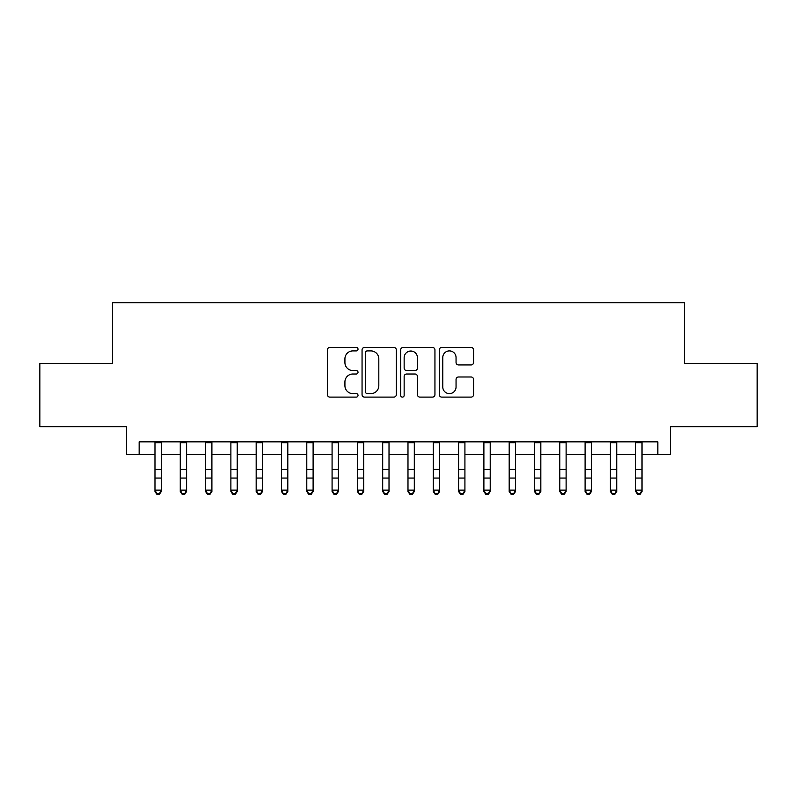 <?xml version="1.0" encoding="UTF-8"?>
<svg xmlns="http://www.w3.org/2000/svg" width="797" height="797" viewBox="0 0 797 797"><rect width="100%" height="100%" fill="white"/><g stroke="black" fill="none" stroke-linecap="round" stroke-linejoin="round"><path stroke-width="1.2" d="M358.022 349.176A1.743 1.743 0 0 0 356.279 347.432L329.888 347.432A2.481 2.481 0 0 0 327.408 349.923L327.408 394.625A2.481 2.481 0 0 0 329.888 397.105L356.279 397.105A1.743 1.743 0 0 0 358.022 395.372A1.743 1.743 0 0 0 356.279 393.628L352.862 393.628A7.95 7.95 0 0 1 344.922 385.678L344.922 381.952A7.95 7.95 0 0 1 352.862 374.012L356.279 374.012A1.743 1.743 0 0 0 358.022 372.269A1.743 1.743 0 0 0 356.279 370.535L352.862 370.535A7.95 7.95 0 0 1 344.922 362.585L344.922 358.859A7.95 7.95 0 0 1 352.862 350.909L356.279 350.909A1.743 1.743 0 0 0 358.022 349.176M471.077 364.946A2.481 2.481 0 0 0 473.567 362.466L473.567 349.923A2.481 2.481 0 0 0 471.077 347.432L441.777 347.432A2.481 2.481 0 0 0 439.296 349.923L439.296 394.625A2.481 2.481 0 0 0 441.777 397.105L471.077 397.105A2.481 2.481 0 0 0 473.567 394.625L473.567 379.472A2.481 2.481 0 0 0 471.077 376.991L458.544 376.991A2.481 2.481 0 0 0 456.053 379.472L456.053 386.983A6.645 6.645 0 0 1 449.408 393.628A6.645 6.645 0 0 1 442.773 386.983L442.773 357.554A6.645 6.645 0 0 1 449.408 350.909A6.645 6.645 0 0 1 456.053 357.554L456.053 362.466A2.481 2.481 0 0 0 458.544 364.946L471.077 364.946M139.156 454.499L139.156 441.847L657.844 441.847L657.844 454.499L670.496 454.499L670.496 426.674L757.15 426.674L757.15 363.412L684.404 363.412L684.404 302.691L112.596 302.691L112.596 363.412L39.85 363.412L39.85 426.674L126.504 426.674L126.504 454.499L154.977 454.499M396.328 349.923A2.481 2.481 0 0 0 393.848 347.432L364.538 347.432A2.481 2.481 0 0 0 362.057 349.923L362.057 394.625A2.481 2.481 0 0 0 364.538 397.105L393.848 397.105A2.481 2.481 0 0 0 396.328 394.625L396.328 349.923M403.152 347.432L432.462 347.432A2.481 2.481 0 0 1 434.943 349.923L434.943 394.625A2.481 2.481 0 0 1 432.462 397.105L419.919 397.105A2.481 2.481 0 0 1 417.439 394.625L417.439 376.493A2.481 2.481 0 0 0 414.958 374.012L406.629 374.012A2.481 2.481 0 0 0 404.149 376.493L404.149 395.372A1.743 1.743 0 0 1 402.415 397.105A1.743 1.743 0 0 1 400.672 395.372L400.672 349.923A2.481 2.481 0 0 1 403.152 347.432M161.293 454.499L180.271 454.499M186.598 454.499L205.576 454.499M211.902 454.499L230.881 454.499M237.207 454.499L256.176 454.499M262.502 454.499L281.48 454.499M287.807 454.499L306.785 454.499M313.111 454.499L332.08 454.499M338.406 454.499L357.385 454.499M363.711 454.499L382.69 454.499M389.016 454.499L407.984 454.499M414.31 454.499L433.289 454.499M439.615 454.499L458.594 454.499M464.92 454.499L483.889 454.499M490.215 454.499L509.193 454.499M515.52 454.499L534.498 454.499M540.824 454.499L559.793 454.499M566.119 454.499L585.098 454.499M591.424 454.499L610.402 454.499M616.729 454.499L635.707 454.499M642.023 454.499L657.844 454.499M367.268 350.909A1.743 1.743 0 0 0 365.534 352.653L365.534 391.895A1.743 1.743 0 0 0 367.268 393.628L370.874 393.628A7.95 7.95 0 0 0 378.814 385.678L378.814 358.859A7.95 7.95 0 0 0 370.874 350.909L367.268 350.909M417.439 357.684A6.645 6.645 0 0 0 410.794 351.039A6.645 6.645 0 0 0 404.149 357.684L404.149 368.045A2.481 2.481 0 0 0 406.629 370.535L414.958 370.535A2.481 2.481 0 0 0 417.439 368.045L417.439 357.684M161.293 441.847L161.293 491.52L159.4 494.309L159.4 493.751L156.87 493.751L156.87 494.309L159.4 494.309M154.977 441.847L154.977 490.115L161.293 490.115L159.4 493.751M156.87 494.309L154.977 491.52L154.977 490.115L156.87 493.751M186.598 441.847L186.598 491.52L184.705 494.309L184.705 493.751L182.174 493.751L182.174 494.309L184.705 494.309M180.271 441.847L180.271 490.115L186.598 490.115L184.705 493.751M182.174 494.309L180.271 491.52L180.271 490.115L182.174 493.751M211.902 441.847L211.902 491.52L210 494.309L210 493.751L207.469 493.751L207.469 494.309L210 494.309M205.576 441.847L205.576 490.115L211.902 490.115L210 493.751M207.469 494.309L205.576 491.52L205.576 490.115L207.469 493.751M237.207 441.847L237.207 491.52L235.304 494.309L235.304 493.751L232.774 493.751L232.774 494.309L235.304 494.309M230.881 441.847L230.881 490.115L237.207 490.115L235.304 493.751M232.774 494.309L230.881 491.52L230.881 490.115L232.774 493.751M262.502 441.847L262.502 491.52L260.609 494.309L260.609 493.751L258.079 493.751L258.079 494.309L260.609 494.309M256.176 441.847L256.176 490.115L262.502 490.115L260.609 493.751M258.079 494.309L256.176 491.52L256.176 490.115L258.079 493.751M287.807 441.847L287.807 491.52L285.904 494.309L285.904 493.751L283.373 493.751L283.373 494.309L285.904 494.309M281.48 441.847L281.48 490.115L287.807 490.115L285.904 493.751M283.373 494.309L281.48 491.52L281.48 490.115L283.373 493.751M313.111 441.847L313.111 491.52L311.209 494.309L311.209 493.751L308.678 493.751L308.678 494.309L311.209 494.309M306.785 441.847L306.785 490.115L313.111 490.115L311.209 493.751M308.678 494.309L306.785 491.52L306.785 490.115L308.678 493.751M338.406 441.847L338.406 491.52L336.513 494.309L336.513 493.751L333.983 493.751L333.983 494.309L336.513 494.309M332.08 441.847L332.08 490.115L338.406 490.115L336.513 493.751M333.983 494.309L332.08 491.52L332.08 490.115L333.983 493.751M363.711 441.847L363.711 491.52L361.808 494.309L361.808 493.751L359.278 493.751L359.278 494.309L361.808 494.309M357.385 441.847L357.385 490.115L363.711 490.115L361.808 493.751M359.278 494.309L357.385 491.52L357.385 490.115L359.278 493.751M389.016 441.847L389.016 491.52L387.113 494.309L387.113 493.751L384.582 493.751L384.582 494.309L387.113 494.309M382.69 441.847L382.69 490.115L389.016 490.115L387.113 493.751M384.582 494.309L382.69 491.52L382.69 490.115L384.582 493.751M414.31 441.847L414.31 491.52L412.418 494.309L412.418 493.751L409.887 493.751L409.887 494.309L412.418 494.309M407.984 441.847L407.984 490.115L414.31 490.115L412.418 493.751M409.887 494.309L407.984 491.52L407.984 490.115L409.887 493.751M439.615 441.847L439.615 491.52L437.722 494.309L437.722 493.751L435.192 493.751L435.192 494.309L437.722 494.309M433.289 441.847L433.289 490.115L439.615 490.115L437.722 493.751M435.192 494.309L433.289 491.52L433.289 490.115L435.192 493.751M464.92 441.847L464.92 491.52L463.017 494.309L463.017 493.751L460.487 493.751L460.487 494.309L463.017 494.309M458.594 441.847L458.594 490.115L464.92 490.115L463.017 493.751M460.487 494.309L458.594 491.52L458.594 490.115L460.487 493.751M490.215 441.847L490.215 491.52L488.322 494.309L488.322 493.751L485.791 493.751L485.791 494.309L488.322 494.309M483.889 441.847L483.889 490.115L490.215 490.115L488.322 493.751M485.791 494.309L483.889 491.52L483.889 490.115L485.791 493.751M515.52 441.847L515.52 491.52L513.627 494.309L513.627 493.751L511.096 493.751L511.096 494.309L513.627 494.309M509.193 441.847L509.193 490.115L515.52 490.115L513.627 493.751M511.096 494.309L509.193 491.52L509.193 490.115L511.096 493.751M540.824 441.847L540.824 491.52L538.921 494.309L538.921 493.751L536.391 493.751L536.391 494.309L538.921 494.309M534.498 441.847L534.498 490.115L540.824 490.115L538.921 493.751M536.391 494.309L534.498 491.52L534.498 490.115L536.391 493.751M566.119 441.847L566.119 491.52L564.226 494.309L564.226 493.751L561.696 493.751L561.696 494.309L564.226 494.309M559.793 441.847L559.793 490.115L566.119 490.115L564.226 493.751M561.696 494.309L559.793 491.52L559.793 490.115L561.696 493.751M591.424 441.847L591.424 491.52L589.531 494.309L589.531 493.751L587 493.751L587 494.309L589.531 494.309M585.098 441.847L585.098 490.115L591.424 490.115L589.531 493.751M587 494.309L585.098 491.52L585.098 490.115L587 493.751M616.729 441.847L616.729 491.52L614.826 494.309L614.826 493.751L612.295 493.751L612.295 494.309L614.826 494.309M610.402 441.847L610.402 490.115L616.729 490.115L614.826 493.751M612.295 494.309L610.402 491.52L610.402 490.115L612.295 493.751M642.023 441.847L642.023 491.52L640.13 494.309L640.13 493.751L637.6 493.751L637.6 494.309L640.13 494.309M635.707 441.847L635.707 490.115L642.023 490.115L640.13 493.751M637.6 494.309L635.707 491.52L635.707 490.115L637.6 493.751M161.293 469.373L154.977 469.373M161.293 478.061L154.977 478.061M161.293 442.674L154.977 442.674M186.598 469.373L180.271 469.373M186.598 478.061L180.271 478.061M186.598 442.674L180.271 442.674M211.902 469.373L205.576 469.373M211.902 478.061L205.576 478.061M211.902 442.674L205.576 442.674M237.207 469.373L230.881 469.373M237.207 478.061L230.881 478.061M237.207 442.674L230.881 442.674M262.502 469.373L256.176 469.373M262.502 478.061L256.176 478.061M262.502 442.674L256.176 442.674M287.807 469.373L281.48 469.373M287.807 478.061L281.48 478.061M287.807 442.674L281.48 442.674M313.111 469.373L306.785 469.373M313.111 478.061L306.785 478.061M313.111 442.674L306.785 442.674M338.406 469.373L332.08 469.373M338.406 478.061L332.08 478.061M338.406 442.674L332.08 442.674M363.711 469.373L357.385 469.373M363.711 478.061L357.385 478.061M363.711 442.674L357.385 442.674M389.016 469.373L382.69 469.373M389.016 478.061L382.69 478.061M389.016 442.674L382.69 442.674M414.31 469.373L407.984 469.373M414.31 478.061L407.984 478.061M414.31 442.674L407.984 442.674M439.615 469.373L433.289 469.373M439.615 478.061L433.289 478.061M439.615 442.674L433.289 442.674M464.92 469.373L458.594 469.373M464.92 478.061L458.594 478.061M464.92 442.674L458.594 442.674M490.215 469.373L483.889 469.373M490.215 478.061L483.889 478.061M490.215 442.674L483.889 442.674M515.52 469.373L509.193 469.373M515.52 478.061L509.193 478.061M515.52 442.674L509.193 442.674M540.824 469.373L534.498 469.373M540.824 478.061L534.498 478.061M540.824 442.674L534.498 442.674M566.119 469.373L559.793 469.373M566.119 478.061L559.793 478.061M566.119 442.674L559.793 442.674M591.424 469.373L585.098 469.373M591.424 478.061L585.098 478.061M591.424 442.674L585.098 442.674M616.729 469.373L610.402 469.373M616.729 478.061L610.402 478.061M616.729 442.674L610.402 442.674M642.023 469.373L635.707 469.373M642.023 478.061L635.707 478.061M642.023 442.674L635.707 442.674"/></g></svg>
